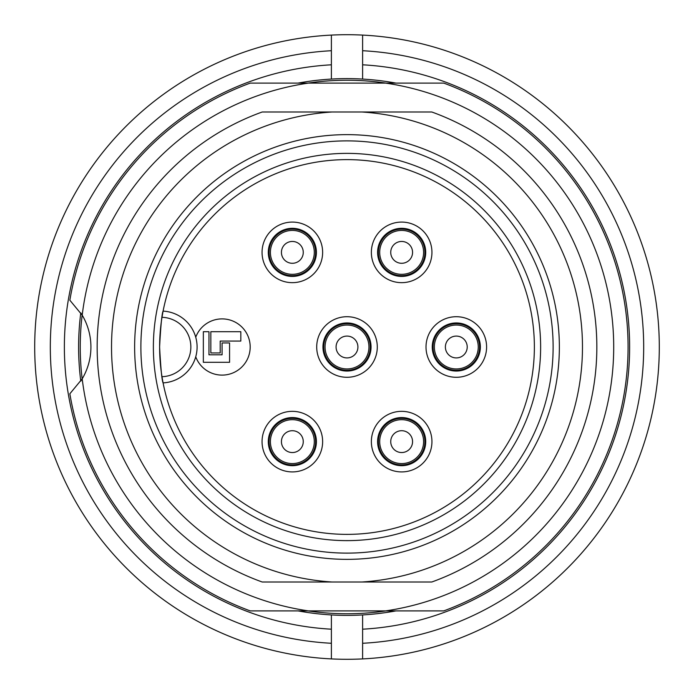 <?xml version="1.0" encoding="UTF-8"?>
<svg xmlns="http://www.w3.org/2000/svg" width="694" height="694" viewBox="0 0 694 694"><rect width="100%" height="100%" fill="white"/><g stroke="black" fill="none" stroke-linecap="round" stroke-linejoin="round"><path stroke-width="1.04" d="M34.7 347A312.3 312.3 0 0 0 331.385 658.91A312.3 312.3 0 0 1 34.7 347A312.3 312.3 0 0 1 362.615 35.09L362.615 50.723L362.615 35.09A312.3 312.3 0 0 1 659.3 347A312.3 312.3 0 0 1 331.385 658.91L331.385 643.277L331.385 658.91A312.3 312.3 0 0 1 34.7 347A312.3 312.3 0 0 1 331.385 35.09L331.385 79.064A268.387 268.387 0 0 0 298.073 83.106M82.135 315.067L80.782 312.907A268.387 268.387 0 0 0 80.782 381.101L82.118 378.959M82.152 378.898A266.756 266.756 0 0 1 82.152 315.102M308.006 83.106A266.756 266.756 0 0 1 385.994 83.106M385.994 610.894A266.756 266.756 0 0 1 308.006 610.894M210.837 331.697L210.837 352.934L220.206 352.934L220.206 341.066L240.818 341.066L240.818 331.697L210.837 331.697M208.963 331.697L208.963 354.808L222.08 354.808L222.08 342.94L229.575 342.94L229.575 362.303L203.342 362.303L203.342 331.697L208.963 331.697M370.266 347A23.266 23.266 0 0 1 347 370.266A23.266 23.266 0 0 1 323.734 347A23.266 23.266 0 0 1 347 323.734A23.266 23.266 0 0 1 370.266 347M401.653 275.639A23.266 23.266 0 0 1 378.386 252.373A23.266 23.266 0 0 1 401.653 229.107A23.266 23.266 0 0 1 424.919 252.373A23.266 23.266 0 0 1 401.653 275.639M385.205 425.179A23.266 23.266 0 0 1 421.805 429.994A23.266 23.266 0 0 1 407.673 464.104A23.266 23.266 0 0 1 385.205 425.179M292.348 418.361A23.266 23.266 0 0 1 315.614 441.627A23.266 23.266 0 0 1 292.348 464.893A23.266 23.266 0 0 1 269.081 441.627A23.266 23.266 0 0 1 292.348 418.361M292.348 275.639A23.266 23.266 0 0 1 269.081 252.373A23.266 23.266 0 0 1 292.348 229.107A23.266 23.266 0 0 1 315.614 252.373A23.266 23.266 0 0 1 292.348 275.639M439.857 363.448A23.266 23.266 0 0 1 462.325 324.523A23.266 23.266 0 0 1 476.457 358.633A23.266 23.266 0 0 1 439.857 363.448M322.953 347A24.047 24.047 0 0 0 359.024 367.829A24.047 24.047 0 0 0 359.024 326.171A24.047 24.047 0 0 0 322.953 347M377.605 252.373A24.047 24.047 0 0 1 413.676 231.544A24.047 24.047 0 0 1 413.676 273.202A24.047 24.047 0 0 1 377.605 252.373M377.605 441.627A24.047 24.047 0 0 0 413.676 462.456A24.047 24.047 0 0 0 413.676 420.798A24.047 24.047 0 0 0 377.605 441.627M268.3 441.627A24.047 24.047 0 0 0 304.371 462.456A24.047 24.047 0 0 0 304.371 420.798A24.047 24.047 0 0 0 268.3 441.627M268.3 252.373A24.047 24.047 0 0 1 304.371 231.544A24.047 24.047 0 0 1 304.371 273.202A24.047 24.047 0 0 1 268.3 252.373M432.258 347A24.047 24.047 0 0 0 468.329 367.829A24.047 24.047 0 0 0 468.329 326.171A24.047 24.047 0 0 0 432.258 347M195.734 337.206A28.107 28.107 0 0 1 250.187 347A28.107 28.107 0 0 1 195.734 356.794M316.707 347A30.293 30.293 0 0 1 362.147 320.767A30.293 30.293 0 0 1 362.147 373.233A30.293 30.293 0 0 1 316.707 347M371.359 252.373A30.293 30.293 0 0 1 416.799 226.14A30.293 30.293 0 0 1 416.799 278.606A30.293 30.293 0 0 1 371.359 252.373M371.359 441.627A30.293 30.293 0 0 1 416.799 415.394A30.293 30.293 0 0 1 416.799 467.86A30.293 30.293 0 0 1 371.359 441.627M262.054 441.627A30.293 30.293 0 0 1 307.494 415.394A30.293 30.293 0 0 1 307.494 467.86A30.293 30.293 0 0 1 262.054 441.627M262.054 252.373A30.293 30.293 0 0 1 307.494 226.14A30.293 30.293 0 0 1 307.494 278.606A30.293 30.293 0 0 1 262.054 252.373M426.012 347A30.293 30.293 0 0 1 471.452 320.767A30.293 30.293 0 0 1 471.452 373.233A30.293 30.293 0 0 1 426.012 347M159.62 347.408C160.791 368.939 161.945 380.763 163.09 382.888A35.941 35.941 0 0 0 197.096 347A35.941 35.941 0 0 0 163.09 311.112C161.936 313.263 160.782 325.087 159.62 346.592M162.222 378.1L161.988 376.686A187.38 187.38 0 0 0 449.157 504.078A187.38 187.38 0 0 0 449.157 189.922A187.38 187.38 0 0 0 161.988 317.314L162.917 312.031M161.988 317.314A187.38 187.38 0 0 0 161.988 376.686A29.695 29.695 0 0 0 190.85 347A29.695 29.695 0 0 0 161.988 317.314M153.374 347A193.626 193.626 0 0 1 443.813 179.312A193.626 193.626 0 0 1 443.813 514.688A193.626 193.626 0 0 1 153.374 347M140.882 347A206.118 206.118 0 0 0 450.059 525.505A206.118 206.118 0 0 0 450.059 168.495A206.118 206.118 0 0 0 140.882 347M134.636 347A212.364 212.364 0 0 1 453.182 163.09A212.364 212.364 0 0 1 453.182 530.91A212.364 212.364 0 0 1 134.636 347M361.843 111.994L431.807 111.994A249.84 249.84 0 0 1 431.807 582.006L361.843 582.006A235.474 235.474 0 0 0 582.474 347A235.474 235.474 0 0 0 361.843 111.994L332.157 111.994A235.474 235.474 0 0 0 111.526 347A235.474 235.474 0 0 0 332.157 582.006L262.193 582.006A249.84 249.84 0 0 1 262.193 111.994L332.157 111.994M361.843 582.006L332.157 582.006M308.379 83.106A266.704 266.704 0 0 0 82.204 315.18L69.851 300.224A281.07 281.07 0 0 1 250.248 83.106L385.621 83.106A266.704 266.704 0 0 1 385.621 610.894L250.248 610.894A281.07 281.07 0 0 1 69.851 393.776L82.204 378.82A266.704 266.704 0 0 0 308.379 610.894M82.204 378.82A62.46 62.46 0 0 0 82.204 315.18M385.621 610.894L443.752 610.894A281.07 281.07 0 0 0 443.752 83.106L385.621 83.106M362.615 35.09A312.3 312.3 0 0 1 659.3 347A312.3 312.3 0 0 1 362.615 658.91L362.615 643.277A296.685 296.685 0 0 0 643.685 347A296.685 296.685 0 0 0 362.615 50.723L362.615 64.802A282.632 282.632 0 0 1 629.631 347A282.632 282.632 0 0 1 362.615 629.198L362.615 614.936A268.387 268.387 0 0 0 395.927 610.894M362.615 658.91L362.615 614.936A268.387 268.387 0 0 1 331.385 614.936L331.385 629.198A282.632 282.632 0 0 1 64.369 347A282.632 282.632 0 0 1 331.385 64.802L331.385 79.064A268.387 268.387 0 0 1 362.615 79.064L362.615 64.802L362.615 79.064A268.387 268.387 0 0 1 395.927 83.106M331.385 35.09L331.385 50.723A296.685 296.685 0 0 0 50.315 347A296.685 296.685 0 0 0 331.385 643.277L331.385 614.936A268.387 268.387 0 0 1 298.073 610.894M357.913 347A10.913 10.913 0 0 1 341.543 356.456A10.913 10.913 0 0 1 341.543 337.544A10.913 10.913 0 0 1 357.913 347M401.653 263.286A10.913 10.913 0 0 1 392.197 246.917A10.913 10.913 0 0 1 411.108 246.917A10.913 10.913 0 0 1 401.653 263.286M393.932 433.906A10.913 10.913 0 0 1 412.193 438.799A10.913 10.913 0 0 1 398.824 452.167A10.913 10.913 0 0 1 393.932 433.906M292.348 430.714A10.913 10.913 0 0 1 301.803 447.083A10.913 10.913 0 0 1 282.892 447.083A10.913 10.913 0 0 1 292.348 430.714M292.348 263.286A10.913 10.913 0 0 1 282.892 246.917A10.913 10.913 0 0 1 301.803 246.917A10.913 10.913 0 0 1 292.348 263.286M448.584 354.721A10.913 10.913 0 0 1 453.477 336.46A10.913 10.913 0 0 1 466.845 349.828A10.913 10.913 0 0 1 448.584 354.721M368.948 347A21.948 21.948 0 0 0 336.026 327.993A21.948 21.948 0 0 0 336.026 366.007A21.948 21.948 0 0 0 368.948 347M401.653 274.321A21.948 21.948 0 0 0 420.659 241.399A21.948 21.948 0 0 0 382.646 241.399A21.948 21.948 0 0 0 401.653 274.321M386.133 426.107A21.948 21.948 0 0 0 395.97 462.829A21.948 21.948 0 0 0 422.854 435.945A21.948 21.948 0 0 0 386.133 426.107M292.348 419.679A21.948 21.948 0 0 0 273.341 452.601A21.948 21.948 0 0 0 311.354 452.601A21.948 21.948 0 0 0 292.348 419.679M292.348 274.321A21.948 21.948 0 0 0 311.354 241.399A21.948 21.948 0 0 0 273.341 241.399A21.948 21.948 0 0 0 292.348 274.321M440.785 362.52A21.948 21.948 0 0 0 477.507 352.682A21.948 21.948 0 0 0 450.623 325.798A21.948 21.948 0 0 0 440.785 362.52M163.09 311.112A35.941 35.941 0 0 1 197.096 347A35.941 35.941 0 0 1 163.09 382.888"/></g></svg>
